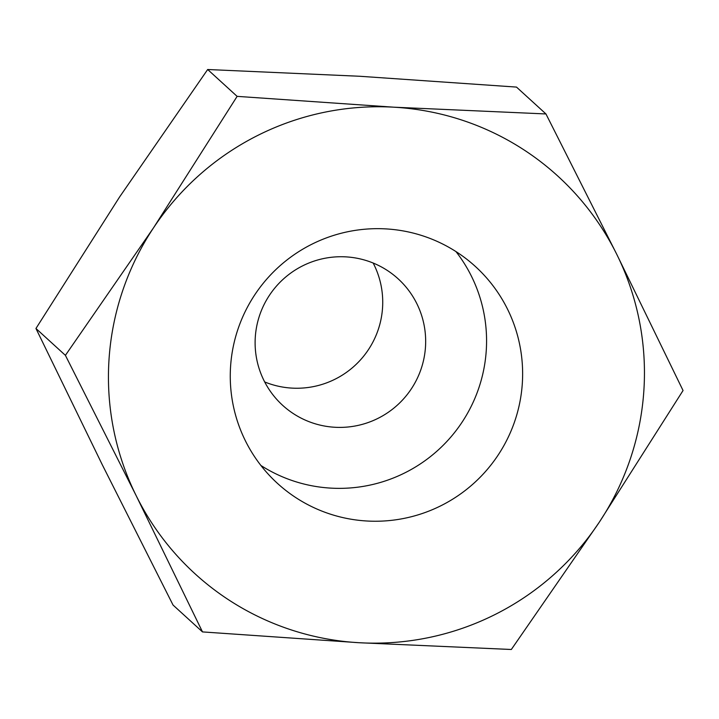 <?xml version="1.0" encoding="UTF-8"?>
<svg xmlns="http://www.w3.org/2000/svg" width="719" height="719" viewBox="0 0 719 719"><rect width="100%" height="100%" fill="white"/><g stroke="black" fill="none" stroke-linecap="round" stroke-linejoin="round"><path stroke-width="1.08" d="M683.05 390.516L616.722 254.256A269.158 267.046 -47.6 0 1 643.891 390.183A269.158 267.046 -47.6 0 1 599.403 522.03A269.158 267.046 -47.6 0 1 359.132 642.723A269.158 267.046 -47.6 0 1 136.17 495.652A269.158 267.046 -47.6 0 1 109 359.725A269.158 267.046 -47.6 0 1 153.489 227.878L65.402 355.348L136.17 495.652L202.497 631.911L359.132 642.723L511.326 649.491L599.403 522.03L683.05 390.516M202.497 631.911L173.045 605.047L102.278 464.744L35.95 328.484L119.597 196.97L207.674 69.509L359.868 76.277L516.503 87.089L545.955 113.953L393.76 107.185L237.126 96.364L153.489 227.878A269.158 267.046 -47.6 0 1 393.76 107.185A269.158 267.046 -47.6 0 1 616.722 254.256L545.955 113.953M522.327 383.263A146.811 145.66 -47.6 0 1 430.861 510.301A146.811 145.66 -47.6 0 1 277.516 483.429A146.811 145.66 -47.6 0 1 230.565 366.645A146.811 145.66 -47.6 0 1 322.031 239.607A146.811 145.66 -47.6 0 1 475.376 266.479A146.811 145.66 -47.6 0 1 522.327 383.263M455.954 251.569A146.811 145.66 -47.6 0 1 486.269 350.378A146.811 145.66 -47.6 0 1 260.88 465.454M264.691 381.951A85.642 84.968 132.4 0 0 382.553 307.759A85.642 84.968 132.4 0 0 373.161 263.028M255.29 337.22A85.642 84.968 -47.6 0 1 308.649 263.118A85.642 84.968 -47.6 0 1 398.101 278.792A85.642 84.968 -47.6 0 1 425.486 346.918A85.642 84.968 -47.6 0 1 372.127 421.019A85.642 84.968 -47.6 0 1 282.675 405.345A85.642 84.968 -47.6 0 1 255.29 337.22M35.95 328.484L65.402 355.348M207.674 69.509L237.126 96.364"/></g></svg>
